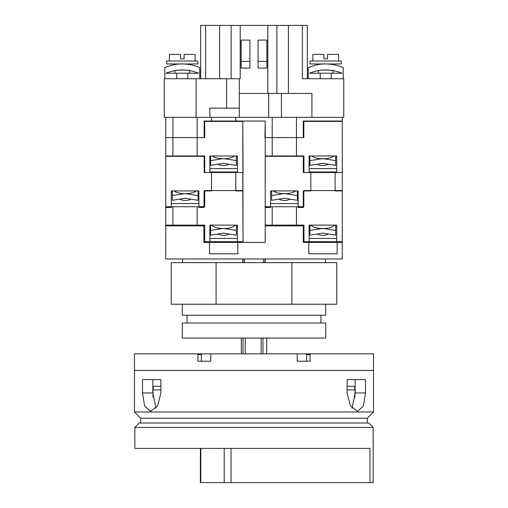 <?xml version="1.0" encoding="UTF-8"?>
<svg xmlns="http://www.w3.org/2000/svg" width="508" height="508" viewBox="0 0 508 508"><rect width="100%" height="100%" fill="white"/><g stroke="black" fill="none" stroke-linecap="round" stroke-linejoin="round"><path stroke-width="0.76" d="M182.277 338.049L182.277 323.005L325.723 323.005L325.723 338.049L182.277 338.049M187.058 323.005L187.058 315.239M320.942 323.005L320.942 315.239M182.645 262.642L182.645 258.966M209.493 242.411L203.867 242.411L203.867 225.863L165.722 225.863L165.722 258.966L342.278 258.966L342.278 242.411L337.128 242.411L337.128 253.816L308.807 253.816L308.807 242.411L303.289 242.411L303.289 225.863L265.22 225.863L265.22 242.411L237.814 242.411L237.814 253.816L209.493 253.816L209.493 242.411L237.814 242.411M265.22 242.411L265.22 125.444M308.807 242.411L337.128 242.411M265.22 262.642L265.22 258.966M242.78 262.642L242.78 258.966M210.782 241.764L210.782 242.411M215.195 241.764L215.195 242.411M314.509 241.764L314.509 242.411M310.09 241.764L310.09 242.411M237.446 155.975L236.347 155.975L236.347 160.623L225.641 158.915A12.503 11.335 180 0 0 221.298 158.915L210.598 160.623L210.598 155.975L209.861 155.975L209.861 172.529L204.159 172.529L242.78 172.529L237.446 172.529L237.446 155.975L209.861 155.975M172.898 117.354L172.898 137.585L165.722 137.585L165.722 117.354L343.751 117.354L343.751 78.734L302.368 78.734L302.368 25.4L307.334 25.4L307.334 78.734M165.722 137.585L165.722 155.975L172.898 155.975L172.898 137.585L197.174 137.585L197.174 117.354M243.059 172.529L242.78 121.399L204.711 121.399L204.711 137.585L197.174 137.585L197.174 155.975L204.711 155.975L204.711 172.529M264.941 137.585L265.22 121.031L204.159 121.031L204.159 137.585L204.711 137.585M272.205 117.354L272.205 137.585L265.22 137.585L265.22 155.975L296.481 155.975L296.481 117.354L281.426 117.354L281.426 93.447L311.925 93.447L311.925 117.354M272.205 155.975L272.205 137.585L303.841 137.585L303.289 137.585L303.289 121.031L342.278 121.031L342.278 117.354M335.102 172.529L342.278 172.529L336.696 172.529L336.696 155.975L309.105 155.975L309.105 172.529L303.289 172.529L335.102 172.529L335.102 190.919L342.278 190.919L342.278 121.399L303.841 121.399L303.841 137.585M303.955 172.529L303.955 155.975L296.481 155.975M165.722 155.975L165.722 156.343L204.159 156.343L204.159 172.529M172.898 155.975L197.174 155.975M297.707 155.975L297.707 156.343M271.253 155.975L271.253 156.343M198.457 155.975L198.457 156.343M336.696 155.975L335.655 155.975L335.655 160.623L324.955 158.915A12.503 11.335 180 0 0 320.611 158.915L309.912 160.623L309.912 155.975L309.105 155.975M266.687 353.86L266.687 338.049M262.973 353.86L262.973 338.049M261.15 353.86L261.15 338.049M245.237 353.86L245.237 338.049M243.008 353.86L243.008 338.049M295.745 190.919A12.871 5.442 0 0 1 286.62 193.618L282.442 193.618A12.871 5.442 0 0 1 273.317 190.919M271.653 195.567L271.653 200.298L283.254 198.444A7.353 6.668 0 0 1 285.807 198.444L297.402 200.298L297.402 195.567L286.702 193.853A12.503 11.335 180 0 0 282.359 193.853L271.653 195.567L271.653 190.919L270.554 190.919L270.554 207.474L265.22 207.474L265.22 156.343L303.289 156.343L303.289 172.529M297.402 195.567L297.402 190.919L298.139 190.919L270.554 190.919M278.994 199.13A6.439 2.718 0 0 0 284.531 200.457A6.439 2.718 0 0 0 290.062 199.13M270.554 192.062L271.653 192.062M297.402 192.062L298.139 192.062M270.554 203.568L298.139 203.568M196.431 190.919A12.871 5.442 0 0 1 187.306 193.618L183.128 193.618A12.871 5.442 0 0 1 174.003 190.919M172.345 195.567L172.345 200.298L183.94 198.444A7.353 6.668 0 0 1 186.493 198.444L198.088 200.298L198.088 195.567L187.389 193.853A12.503 11.335 180 0 0 183.045 193.853L172.345 195.567L172.345 190.919L171.304 190.919L171.304 207.474L165.722 207.474L165.722 156.343M198.088 195.567L198.088 190.919L198.895 190.919L171.304 190.919M179.686 199.13A6.439 2.718 0 0 0 185.217 200.457A6.439 2.718 0 0 0 190.754 199.13M171.304 192.062L172.345 192.062M198.088 192.062L198.895 192.062M171.304 203.568L198.895 203.568M334.74 225.127A12.871 5.442 0 0 1 324.872 228.479L320.694 228.479A12.871 5.442 0 0 1 310.826 225.127M309.912 230.429L309.912 235.166L321.507 233.312A7.353 6.668 0 0 1 324.06 233.312L335.655 235.166L335.655 230.429L324.955 228.721A12.503 11.335 180 0 0 320.611 228.721L309.912 230.429L309.912 225.127L309.105 225.127L309.105 241.681L303.289 241.681M335.655 230.429L335.655 225.127L336.696 225.127L309.105 225.127M317.246 233.991A6.439 2.718 0 0 0 322.783 235.325A6.439 2.718 0 0 0 328.314 233.991M309.105 226.93L309.912 226.93M335.655 226.93L336.696 226.93M309.105 238.43L336.696 238.43M337.128 241.681L308.439 241.681M303.289 242.214L305.492 242.214L305.492 241.681M315.951 241.764A7.353 3.112 0 0 0 316.789 242.411M328.778 242.411A7.353 3.112 0 0 0 329.616 241.764M373.539 370.415L134.461 370.415L134.461 411.982L140.71 418.23L367.29 418.23L373.539 411.982L373.539 353.86L201.39 353.86L201.39 354.597L197.91 354.597M201.39 353.86L134.461 353.86L134.461 370.415M347.097 392.951L347.097 379.609L365.487 379.609L365.487 392.951L363.41 405.962L357.524 411.34L350.412 405.955L347.097 392.951M142.513 392.951L142.513 379.609L160.903 379.609L160.903 392.951L157.588 405.962L150.476 411.34L144.589 405.955L142.513 392.951L152.838 392.951L155.969 408.229M373.539 411.982L134.461 411.982M140.71 418.23L140.71 423.012M367.29 418.23L367.29 423.012M310.09 354.597L306.61 354.597L306.61 361.22M310.09 353.86L310.09 361.22L297.218 361.22L297.218 353.86M210.782 353.86L210.782 361.22L197.91 361.22L197.91 353.86M160.903 379.609L152.838 379.609L152.838 392.951M352.031 408.229L355.162 392.951L355.162 379.609L347.097 379.609M201.39 354.597L201.39 361.22M306.61 353.86L306.61 354.597M333.997 155.975A12.871 5.442 0 0 1 324.872 158.674L320.694 158.674A12.871 5.442 0 0 1 311.569 155.975M309.912 160.623L309.912 165.354L321.507 163.506A7.353 6.668 0 0 1 324.06 163.506L335.655 165.354L335.655 160.623M317.246 164.186A6.439 2.718 0 0 0 322.783 165.513A6.439 2.718 0 0 0 328.314 164.186M309.105 157.118L309.912 157.118M335.655 157.118L336.696 157.118M309.105 168.624L336.696 168.624M309.105 171.958L336.696 171.958M315.951 171.958A7.353 3.112 0 0 0 316.655 172.529M328.905 172.529A7.353 3.112 0 0 0 329.616 171.958M264.941 258.966L264.941 262.642M242.78 125.444L243.059 242.411M239.655 121.399L239.655 121.031M243.059 262.642L243.059 258.966M263.474 262.642L263.474 258.966M244.526 262.642L244.526 258.966M209.861 225.127L237.446 225.127L236.347 225.127L236.347 230.429L225.641 228.721A12.503 11.335 180 0 0 221.298 228.721L210.598 230.429L210.598 225.127L209.861 225.127L209.861 241.681L203.867 241.681M243.059 241.681L242.78 190.551L204.711 190.551L204.711 206.737L165.722 206.737L165.722 225.863M264.941 206.737L303.841 206.737L303.841 190.551L342.278 190.551L342.278 241.681L336.696 241.681L336.696 225.127M272.205 206.737L272.205 225.127L265.22 225.127L265.22 206.737M204.711 241.681L204.711 225.127L197.174 225.127L197.174 206.737M237.446 225.127L237.446 241.681L242.78 241.681M172.898 206.737L172.898 225.127L165.722 225.127M303.955 241.681L303.955 225.127L296.481 225.127L296.481 206.737M172.898 225.127L197.174 225.127M272.205 225.127L296.481 225.127M297.707 225.127L297.707 225.863M271.253 225.127L271.253 225.863M198.457 225.127L198.457 225.863M234.683 155.975A12.871 5.442 0 0 1 225.558 158.674L221.38 158.674A12.871 5.442 0 0 1 212.255 155.975M210.598 160.623L210.598 165.354L222.193 163.506A7.353 6.668 0 0 1 224.746 163.506L236.347 165.354L236.347 160.623M217.938 164.186A6.439 2.718 0 0 0 223.469 165.513A6.439 2.718 0 0 0 229.006 164.186M209.861 157.118L210.598 157.118M236.347 157.118L237.446 157.118M209.861 168.624L237.446 168.624M209.861 171.958L237.446 171.958M216.637 171.958A7.353 3.112 0 0 0 217.348 172.529M229.597 172.529A7.353 3.112 0 0 0 230.302 171.958M242.78 172.529L242.78 190.919L235.795 190.919L235.795 172.529M310.826 172.529L310.826 190.919L303.289 190.919L303.289 207.474L298.139 207.474L298.139 190.919M211.519 172.529L211.519 190.919L204.045 190.919L204.045 207.474L198.895 207.474L198.895 190.919M373.17 427.425L134.83 427.425L139.243 423.012L368.757 423.012L373.17 427.425L373.17 482.6L200.381 482.6L200.381 448.393M134.83 427.425L134.83 448.393L151.93 448.393M369.964 482.6L369.964 448.393L134.83 448.393M160.903 386.232L154.305 386.232C153.511 386.436 153.086 387.661 153.022 389.909L153.022 397.275M354.978 397.275L354.978 389.909C354.914 387.668 354.489 386.442 353.695 386.232L347.097 386.232M325.723 304.209L325.723 315.239L182.277 315.239L182.277 304.209M171.24 304.209L171.24 262.642L336.76 262.642L336.76 304.209L171.24 304.209M216.084 304.209L216.084 262.642M291.916 304.209L291.916 262.642M211.519 117.354L211.519 121.031M235.795 121.031L235.795 117.354M235.426 121.399L235.426 121.031M342.278 121.399L342.278 121.031M338.601 61.017L338.601 54.394L327.565 54.394L327.565 58.807L323.888 58.807L323.888 54.394L312.852 54.394L312.852 61.017M195.148 61.017L195.148 54.394L184.112 54.394L184.112 58.807L180.435 58.807L180.435 54.394L169.399 54.394L169.399 61.017M310.09 63.957L310.09 61.017L341.357 61.017L341.357 63.957L323.952 63.957C316.675 64.668 316.675 64.668 323.952 63.957C316.675 64.668 316.675 64.668 323.952 63.957L310.09 63.957M333.083 63.957L333.083 64.56L327.495 63.957M327.565 58.807L323.888 58.807M166.643 63.957L166.643 61.017L197.91 61.017L197.91 63.957L180.505 63.957C173.228 64.668 173.228 64.668 180.505 63.957L166.643 63.957M189.63 63.957L189.63 64.56L184.048 63.957M184.112 58.807L180.435 58.807M174.917 73.216L174.917 70.631C174.46 69.933 190.075 69.933 189.63 70.631L189.63 73.216M178.149 70.193L174.917 70.631M318.37 73.216L318.37 70.631C317.913 69.933 333.527 69.933 333.083 70.631L333.083 73.216M319.64 70.428L318.929 70.536M178.13 70.193L176.193 70.428M320.205 73.216L309.442 73.216A42.704 42.704 0 0 1 342.005 73.216L320.205 73.216L320.205 78.734M176.759 73.216L165.995 73.216A42.704 42.704 0 0 1 198.558 73.216L176.759 73.216L176.759 78.734M200.666 78.734L200.666 25.4L240.208 25.4L240.208 78.734L239.287 78.734L239.287 93.447L281.426 93.447M165.722 117.354L164.249 117.354L164.249 78.734L239.287 78.734M187.795 73.216L187.795 78.734M331.241 73.216L331.241 78.734M240.208 25.4L302.368 25.4M241.129 61.392L241.129 40.113L249.936 40.113L249.936 61.392L241.129 61.392L241.129 68.066L249.936 68.066L249.936 61.392M239.287 93.447L239.287 117.354M268.713 93.447L268.713 117.354M196.075 78.734L196.075 117.354M209.861 117.354L209.861 108.16L239.287 108.16M288.392 25.4L288.392 93.447M205.632 25.4L205.632 78.734M219.608 25.4L219.608 78.734M231.127 25.4L231.127 78.734M266.871 61.392L266.871 40.113L258.064 40.113L258.064 68.066L266.871 68.066L266.871 61.392L258.064 61.392M267.792 25.4L267.792 93.447M276.873 25.4L276.873 93.447M308.254 78.734L308.254 67.659A42.704 42.704 0 0 1 343.198 67.659L343.198 78.734M199.746 78.734L199.746 67.659A42.704 42.704 0 0 0 164.802 67.659L164.802 78.734M198.558 73.216A42.704 42.704 0 0 0 165.995 73.216M175.324 64.491L174.917 64.56L174.917 63.957M342.005 73.216A42.704 42.704 0 0 0 309.442 73.216M235.426 225.127A12.871 5.442 0 0 1 225.558 228.479L221.38 228.479A12.871 5.442 0 0 1 211.512 225.127M210.598 230.429L210.598 235.166L222.193 233.312A7.353 6.668 0 0 1 224.746 233.312L236.347 235.166L236.347 230.429M217.938 233.991A6.439 2.718 0 0 0 223.469 235.325A6.439 2.718 0 0 0 229.006 233.991M209.861 226.93L210.598 226.93M236.347 226.93L237.446 226.93M209.861 238.43L237.446 238.43M237.814 241.681L209.125 241.681M203.867 242.214L206.184 242.214L206.184 241.681M216.637 241.764A7.353 3.112 0 0 0 217.475 242.411M229.47 242.411A7.353 3.112 0 0 0 230.302 241.764M355.162 392.951L365.487 392.951M200.812 482.6L200.812 448.393M231.007 482.6L231.007 448.393M224.219 482.6L224.219 448.393M354.978 389.909L347.097 389.909M153.022 389.909L160.903 389.909M226.574 78.734L226.574 108.16M325.355 262.642L325.355 258.966M241.313 353.86L241.313 338.049M318.37 64.56L318.37 63.957"/></g></svg>

